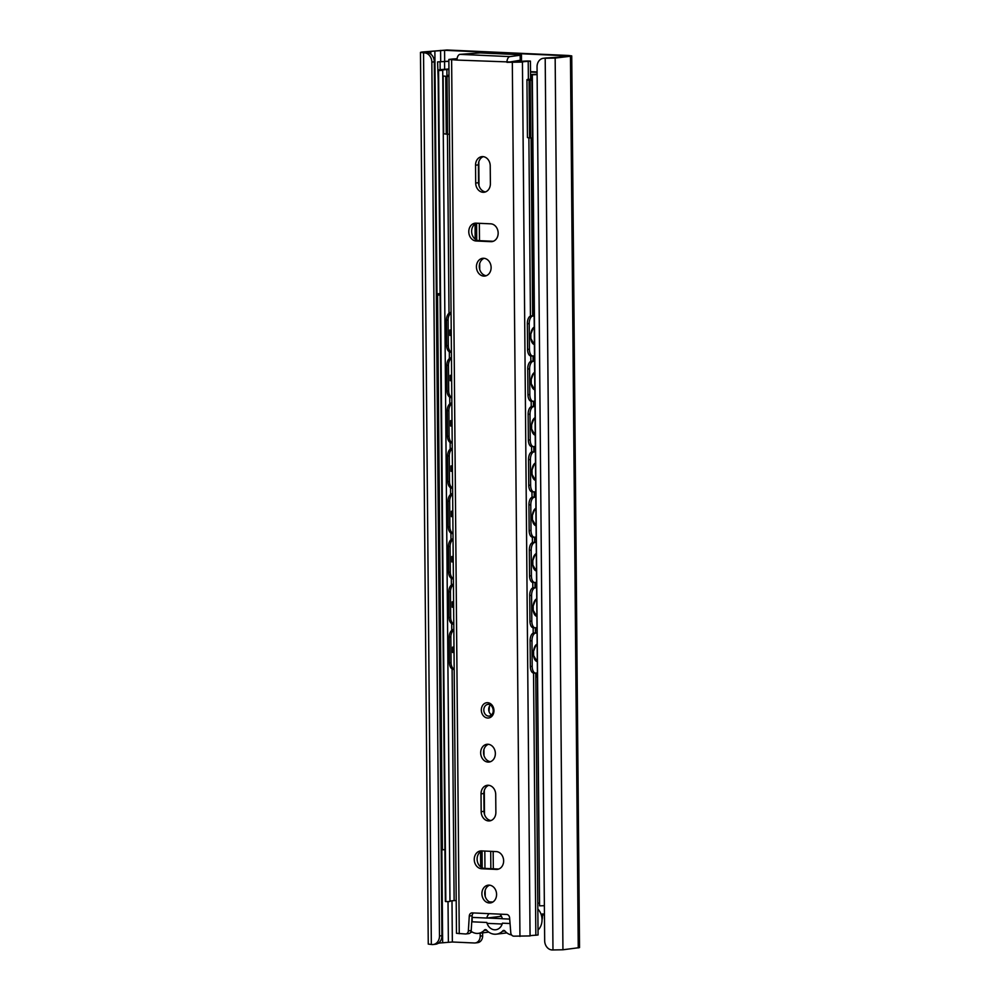 <?xml version="1.0" encoding="UTF-8"?>
<svg xmlns="http://www.w3.org/2000/svg" width="1000" height="1000" viewBox="0 0 1000 1000"><rect width="100%" height="100%" fill="white"/><g stroke="black" fill="none" stroke-linecap="round" stroke-linejoin="round"><path stroke-width="1.5" d="M543.325 58.3L545.775 58A8.95 7.325 83.2 0 1 546.763 57.962L557.137 57.25A9.3 0.725 -0.5 0 0 561.225 56.762L566.225 55.775L444.575 50.3L434.875 51.075A9.3 0.725 -0.5 0 0 430.788 51.562L424.775 52.35L426.875 52.562A8.95 7.325 83.2 0 1 434.3 61.812L441.925 935.675A8.95 7.325 83.2 0 1 435.65 944.225L433.2 944.525A8.95 7.325 -96.8 0 0 439.487 935.975L431.85 62.1A8.95 7.325 -96.8 0 0 424.438 52.862L420.475 52.387L421.75 52.062L447.025 50L568.663 55.487L571.737 55.912L570.462 56.238L555.163 58.075L544.312 58.263A8.95 7.325 -96.8 0 0 543.325 58.3A8.95 7.325 -96.8 0 0 537.05 66.85L544.675 940.713A8.95 7.325 -96.8 0 0 552.1 949.963L562.938 949.775L579.525 947.613L571.737 55.912M433.2 944.525A8.95 7.325 -96.8 0 1 432.212 944.562L428.263 944.087L420.475 52.387M482.625 932.85L482.65 935.825A7.15 5.863 83.2 0 1 477.625 942.663L475.175 942.962A7.15 5.863 -96.8 0 1 474.387 942.987L452.35 942L442.65 942.775A9.3 0.725 -0.5 0 0 438.575 943.263L438.225 943.3M475.175 942.962A7.15 5.863 -96.8 0 0 480.2 936.112L480.175 933.138M541.175 914.562A3.575 2.925 83.2 0 1 542.475 914A3.575 2.925 83.2 0 1 544.45 914.613M448.875 61.188L437.6 61.913L448.875 61.312M542.038 919.8A5.362 3.05 92.6 0 0 542.413 917.125A3.575 2.925 83.2 0 1 543.737 914.188M448.938 68.8A9.3 0.725 179.5 0 1 444.637 69.312L444.562 61.837M437.6 61.913L438.188 79.775M440.15 69.7L440.087 62.138M502.15 924.025L487.062 923.35M502.35 918.688L487.15 918.012M430.788 51.562L430.812 54.112M434.875 51.075L436.987 293.788M441.85 849.9L442.65 942.775M511.587 934.925A13.65 11.175 83.2 0 1 505.213 931.375A2.013 1.65 -96.8 0 0 502.463 931.263A15.188 12.425 83.2 0 1 496.375 934.163A15.188 12.425 83.2 0 1 486.875 930.55A2.013 1.65 -96.8 0 0 484.125 930.425A13.65 11.175 83.2 0 1 478.325 933.363A13.65 11.175 83.2 0 1 471.087 931.263M489.113 913.65A9.95 8.15 -96.8 0 0 486.75 918.05L472.137 917.4L472.175 921.812L486.788 922.463A9.95 8.15 -96.8 0 0 495.763 929.762A9.95 8.15 -96.8 0 0 502.413 923.175L510.05 923.512M509.7 919.087L502.375 918.763A9.95 8.15 -96.8 0 0 499.925 914.137M484.125 930.425L486.587 930.138M502.463 931.263L504.913 930.962M537.837 909A13.65 11.175 83.2 0 1 538.013 930.062M486.75 918.05L501.425 916.287M537.112 74.212A9.3 0.725 179.5 0 1 531.912 74.438L539.562 905.825A13.6 1.05 -0.5 0 0 544.375 905.675M444.637 69.312A13.6 1.05 -0.5 0 0 438.113 70.275L445.363 901.338A13.6 1.05 -0.5 0 0 445.825 901.6L449.975 901.475L442.725 70.412A9.3 0.725 179.5 0 1 442.4 70.237A9.3 0.725 179.5 0 1 446.875 69.575A13.6 1.05 -0.5 0 0 448.938 69.438M449.975 901.112A9.3 0.725 179.5 0 1 454.125 900.638A13.6 1.05 -0.5 0 0 456.2 900.5M489.475 901.888L492.837 902.038M537.788 903.112L539.138 903.175M531.912 74.438L532.312 74.763A13.6 1.05 -0.5 0 0 537.112 74.612M539.562 905.825L532.312 74.763M530.525 72.05L537.1 72.35M490.7 851.338L490.85 868.7M489.025 711.475L489.438 706.3M489.938 163.463A8.05 6.587 -96.8 0 0 490.1 164.275M493.162 851.438L493.312 868.8M438.113 70.275A13.6 1.05 -0.5 0 0 438.575 70.537L442.725 70.412M537.1 71.95L531.462 71.688A8.95 0.688 -0.5 0 0 530.525 71.65M445.825 901.6L438.575 70.537M449 76.463A10.175 0.787 179.5 0 1 447.025 76.45L443.137 75.987L443.638 133.775L447.525 134.238A10.175 0.787 179.5 0 0 449.513 134.25M446.925 75.45L449 75.312M530.575 77.912L531.938 77.862M531.962 80.25L529.075 80.15A10.175 0.787 179.5 0 1 526.95 79.688A10.175 0.787 179.5 0 1 527.413 79.45L531.95 79.125M531.95 78.412L530.588 78.412M532.463 138.038L529.587 137.925A10.175 0.787 179.5 0 1 527.45 137.463L526.95 79.688M531.388 78.388L531.4 79.138M470.538 932.487A14.312 1.113 -0.5 0 0 471.7 932.038L471.688 931.688M457.088 58.688A9.3 0.725 179.5 0 1 453.025 58.95L448.85 59.45L456.488 933.312L465.45 933.975A3.575 2.925 -96.8 0 0 465.85 933.962A3.575 2.925 -96.8 0 0 468.35 930.85L469.288 916.025A3.575 2.925 83.2 0 1 471.788 912.913A3.575 2.925 83.2 0 1 472.188 912.887L506.637 914.45A3.575 2.925 83.2 0 1 509.6 917.837L510.788 932.763A3.575 2.925 -96.8 0 0 513.737 936.162L530.062 935.938A9.3 0.725 179.5 0 1 535.837 935.225L538.062 934.963L535.775 673.1M473.587 912.95A3.575 2.925 -96.8 0 0 472.137 915.675L471.213 930.512A3.575 2.925 83.2 0 1 468.713 933.625L465.85 933.962M448.85 59.45L457 60.075A5.362 3.05 -87.4 0 1 460.012 54.363L509.963 56.612A5.362 3.05 92.6 0 0 506.95 62.325L522.438 62.075A9.3 0.725 179.5 0 1 528.212 61.363L530.438 61.1L527.663 60.975A14.312 1.113 -0.5 0 0 517.425 62.112L509.8 61.988L521.487 60.05L521.45 55.062L518.375 54.625L480.175 52.912L460.012 54.363M483.688 258.275A8.95 7.325 -96.8 0 0 482.7 258.3A8.95 7.325 -96.8 0 0 476.45 267.462A8.95 7.325 -96.8 0 0 483.85 276.1A8.95 7.325 -96.8 0 0 484.837 276.062A8.95 7.325 -96.8 0 0 491.1 266.913A8.95 7.325 -96.8 0 0 483.688 258.275M489.162 885.138A8.95 7.325 -96.8 0 0 488.175 885.175A8.95 7.325 -96.8 0 0 481.912 894.325A8.95 7.325 -96.8 0 0 489.312 902.962A8.95 7.325 -96.8 0 0 490.312 902.938A8.95 7.325 -96.8 0 0 496.562 893.775A8.95 7.325 -96.8 0 0 489.162 885.138M490.737 223.825L476.037 223.162A8.95 7.325 -96.8 0 0 475.05 223.2A8.95 7.325 -96.8 0 0 468.8 232.35A8.95 7.325 -96.8 0 0 476.2 241L490.887 241.663A8.95 7.325 -96.8 0 0 491.875 241.625A8.95 7.325 -96.8 0 0 498.137 232.475A8.95 7.325 -96.8 0 0 490.737 223.825M475.688 183.038A8.95 7.325 -96.8 0 0 484.1 192.25A8.95 7.325 -96.8 0 0 490.387 183.7L490.225 165.863A8.95 7.325 -96.8 0 0 481.812 156.65A8.95 7.325 -96.8 0 0 475.538 165.2L475.688 183.038L478.55 182.688A8.95 7.325 -96.8 0 0 485.513 191.9M496.213 851.575L481.525 850.913A8.95 7.325 -96.8 0 0 480.538 850.95A8.95 7.325 -96.8 0 0 474.275 860.113A8.95 7.325 -96.8 0 0 481.675 868.75L496.375 869.412A8.95 7.325 -96.8 0 0 497.362 869.375A8.95 7.325 -96.8 0 0 503.612 860.225A8.95 7.325 -96.8 0 0 496.213 851.575M481.175 811.688A8.95 7.325 -96.8 0 0 489.588 820.9A8.95 7.325 -96.8 0 0 495.875 812.35L495.712 794.513A8.95 7.325 -96.8 0 0 487.3 785.3A8.95 7.325 -96.8 0 0 481.025 793.85L481.175 811.688L484.038 811.338A8.95 7.325 -96.8 0 0 491 820.55M487.938 744.25A8.95 7.325 -96.8 0 0 486.95 744.287A8.95 7.325 -96.8 0 0 480.688 753.438A8.95 7.325 -96.8 0 0 488.088 762.075A8.95 7.325 -96.8 0 0 489.075 762.038A8.95 7.325 -96.8 0 0 495.337 752.887A8.95 7.325 -96.8 0 0 487.938 744.25M457 59.612L454.787 59.3A14.312 1.113 -0.5 0 0 457.025 59.188M484.15 258.312A8.95 7.325 -96.8 0 0 479.363 267.712A8.95 7.325 -96.8 0 0 486.25 275.725M489.625 885.175A8.95 7.325 -96.8 0 0 484.825 894.575A8.95 7.325 -96.8 0 0 491.712 902.588M476.725 240.087L476.575 223.188A8.95 7.325 -96.8 0 0 471.737 232.862A8.95 7.325 -96.8 0 0 479.05 240.65L493.25 241.287M483.263 156.65A8.95 7.325 -96.8 0 0 478.4 164.862L478.55 182.688M482.025 850.938A8.95 7.325 -96.8 0 0 477.225 860.612A8.95 7.325 -96.8 0 0 484.538 868.413L498.725 869.05M488.75 785.3A8.95 7.325 -96.8 0 0 483.875 793.512L484.038 811.338M488.4 744.287A8.95 7.325 -96.8 0 0 483.6 753.688A8.95 7.325 -96.8 0 0 490.487 761.7M535.425 632.85L535.375 627.8M535.025 587.562L534.987 582.5A7.15 3.55 92 0 1 534.712 582.513A7.15 3.55 92 0 1 531.413 575.875L531.188 550.2L529.325 550.125A7.15 3.55 -88 0 1 532.812 542.487L535.988 542.1M534.637 542.263L534.587 537.2M534.237 496.962L534.188 491.912M533.837 451.662L533.8 446.613L535.15 446.413M533.45 406.362L533.4 401.312M533.05 361.062L533.013 356.012M532.65 315.763L531.1 138.012M530.588 79.175L530.438 61.1M457 60.075L509.8 61.988M509.963 56.612L521.45 55.062M490.412 704.987A5.9 4.838 -96.8 0 0 491.613 714.925M536.375 586.325L535.013 586.263L536.375 586.325M453.675 624.113A7.15 4.562 -86.8 0 1 453.212 624.125A7.15 4.562 -86.8 0 1 449.025 617.438L448.8 591.763A7.15 4.562 -86.8 0 1 453.325 584.163L453.438 584.15M533.562 627.725A7.15 3.55 -88 0 1 533.237 627.75A7.15 3.55 -88 0 1 529.95 621.112L529.725 595.425A7.15 3.55 -88 0 1 533.212 587.788L536.388 587.388M536.388 587.663L535.075 587.85A7.15 3.55 92 0 0 531.587 595.487L531.812 621.175A7.15 3.55 92 0 0 535.1 627.812A7.15 3.55 92 0 0 535.425 627.8L536.737 627.612M453.713 629.462L453.713 629.462A7.15 4.562 -86.8 0 0 449.2 637.062L449.425 662.738L451.075 662.837A7.15 4.562 93.2 0 0 454.175 669.25M453.837 630.125A7.15 4.562 93.2 0 0 450.85 637.15L451.075 662.837M454.062 669.412A7.15 4.562 -86.8 0 1 453.6 669.425A7.15 4.562 -86.8 0 1 449.425 662.738M453.438 584.825A7.15 4.562 93.2 0 0 450.45 591.85L450.675 617.537A7.15 4.562 93.2 0 0 453.787 623.95M452.2 607.013L453.638 607.05L452.2 607.212L452.15 601.862L453.587 601.712M452.587 652.312L454.025 652.35L452.587 652.5L452.55 647.15L453.988 647.013M537.163 676.912L535.812 676.85M537.15 675.288A4.475 3.663 83.2 0 1 537.137 673.188M536.763 629.987A4.475 3.663 83.2 0 1 536.737 627.9M536.788 632.688L533.612 633.075A7.15 3.55 -88 0 0 530.112 640.725L530.337 666.4L532.2 666.475A7.15 3.55 92 0 0 535.5 673.112A7.15 3.55 92 0 0 535.812 673.1L537.137 672.9M536.788 632.962L535.475 633.15A7.15 3.55 92 0 0 531.975 640.788L532.2 666.475M536.888 644.237A8.838 4.375 -88 0 0 533.575 650.7L533.625 656.05A8.838 4.375 -88 0 0 537.038 661.538M536.487 598.975A8.838 4.375 -88 0 0 533.188 605.438L533.237 610.788A8.838 4.375 -88 0 0 536.638 616.287M533.95 673.025A7.15 3.55 -88 0 1 533.638 673.05A7.15 3.55 -88 0 1 530.337 666.4M535.938 659.837A7.15 3.55 92 0 0 536.825 659.513M535.538 614.587A7.15 3.55 92 0 0 536.487 614.225M535.588 495.725L534.225 495.662L535.588 495.725M452.525 493.562L452.525 493.562A7.15 4.562 -86.8 0 0 448.013 501.163L448.237 526.85L449.888 526.938A7.15 4.562 93.2 0 0 452.987 533.35M532.775 537.137A7.15 3.55 -88 0 1 532.45 537.15A7.15 3.55 -88 0 1 529.15 530.513L528.925 504.825A7.15 3.55 -88 0 1 532.425 497.188L535.6 496.8M535.6 497.062L534.288 497.25A7.15 3.55 92 0 0 530.788 504.9L531.013 530.575A7.15 3.55 92 0 0 534.312 537.212A7.15 3.55 92 0 0 534.637 537.2L535.95 537.013M452.925 538.862L452.925 538.862A7.15 4.562 -86.8 0 0 448.413 546.462L448.638 572.15L450.288 572.238A7.15 4.562 93.2 0 0 453.387 578.65M453.05 539.525A7.15 4.562 93.2 0 0 450.062 546.55L450.288 572.238M452.875 533.513A7.15 4.562 -86.8 0 1 452.413 533.525A7.15 4.562 -86.8 0 1 448.237 526.85M453.275 578.812A7.15 4.562 -86.8 0 1 452.812 578.825A7.15 4.562 -86.8 0 1 448.638 572.15M452.65 494.225A7.15 4.562 93.2 0 0 449.663 501.262L449.888 526.938M451.4 516.425L452.837 516.45L451.4 516.613L451.362 511.262L452.8 511.112M451.8 561.712L453.237 561.75L451.8 561.912L451.75 556.562L453.188 556.413M536.362 584.688A4.475 3.663 83.2 0 1 536.35 582.6M535.962 539.4A4.475 3.663 83.2 0 1 535.95 537.3M535.988 542.362L534.675 542.55A7.15 3.55 92 0 0 531.188 550.2M536.337 582.312L535.025 582.5M536.087 553.638A8.838 4.375 -88 0 0 532.788 560.1L532.837 565.45A8.838 4.375 -88 0 0 536.237 570.938M535.7 508.387A8.838 4.375 -88 0 0 532.4 514.837L532.438 520.188A8.838 4.375 -88 0 0 535.85 525.688M533.162 582.425A7.15 3.55 -88 0 1 532.85 582.45A7.15 3.55 -88 0 1 529.55 575.812L531.413 575.875M529.325 550.125L529.55 575.812M535.138 569.25A7.15 3.55 92 0 0 536.038 568.913M534.75 523.987A7.15 3.55 92 0 0 535.7 523.625M534.8 405.125L533.438 405.062L534.8 405.125M452.088 442.912A7.15 4.562 -86.8 0 1 451.625 442.925A7.15 4.562 -86.8 0 1 447.45 436.25L447.225 410.575A7.15 4.562 -86.8 0 1 451.737 402.975L451.85 402.962M531.975 446.538A7.15 3.55 -88 0 1 531.663 446.55A7.15 3.55 -88 0 1 528.362 439.913L528.138 414.237A7.15 3.55 -88 0 1 531.625 406.587L534.8 406.2M534.812 406.463L533.488 406.65A7.15 3.55 92 0 0 530 414.3L530.225 439.975A7.15 3.55 92 0 0 533.525 446.625A7.15 3.55 92 0 0 533.837 446.6M452.137 448.263L452.137 448.263A7.15 4.562 -86.8 0 0 447.625 455.863L447.837 481.55L449.487 481.637A7.15 4.562 93.2 0 0 452.6 488.05M452.25 448.925A7.15 4.562 93.2 0 0 449.275 455.962L449.487 481.637M452.488 488.212A7.15 4.562 -86.8 0 1 452.025 488.225A7.15 4.562 -86.8 0 1 447.837 481.55M451.863 403.625A7.15 4.562 93.2 0 0 448.875 410.662L449.1 436.337A7.15 4.562 93.2 0 0 452.2 442.75M450.613 425.825L452.05 425.863L450.613 426.012L450.562 420.662L452.013 420.513M451.012 471.125L452.45 471.163L451.012 471.312L450.962 465.962L452.4 465.812M535.575 494.1A4.475 3.663 83.2 0 1 535.55 492M535.175 448.8A4.475 3.663 83.2 0 1 535.163 446.7M535.2 451.5L532.025 451.887A7.15 3.55 -88 0 0 528.538 459.538L528.763 485.213L530.625 485.275A7.15 3.55 92 0 0 533.925 491.912A7.15 3.55 92 0 0 534.237 491.9L535.55 491.712M535.2 451.763L533.888 451.95A7.15 3.55 92 0 0 530.4 459.6L530.625 485.275M535.3 463.038A8.838 4.375 -88 0 0 532 469.5L532.05 474.85A8.838 4.375 -88 0 0 535.45 480.35M534.9 417.788A8.838 4.375 -88 0 0 531.6 424.25L531.65 429.6A8.838 4.375 -88 0 0 535.062 435.087M532.375 491.838A7.15 3.55 -88 0 1 532.062 491.85A7.15 3.55 -88 0 1 528.763 485.213M534.35 478.65A7.15 3.55 92 0 0 535.237 478.325M533.95 433.4A7.15 3.55 92 0 0 534.9 433.025M532.638 314.262L534 314.325M534 314.525L532.65 314.462M450.95 312.375L450.95 312.375A7.15 4.562 -86.8 0 0 446.438 319.975L446.662 345.65L448.312 345.75A7.15 4.562 93.2 0 0 451.413 352.163M531.188 355.938A7.15 3.55 -88 0 1 530.875 355.962A7.15 3.55 -88 0 1 527.575 349.312L527.35 323.638A7.15 3.55 -88 0 1 530.837 315.988L534.012 315.6M534.012 315.863L532.7 316.062A7.15 3.55 92 0 0 529.212 323.7L529.438 349.387A7.15 3.55 92 0 0 532.737 356.025A7.15 3.55 92 0 0 533.05 356L534.362 355.812M451.35 357.675L451.35 357.675A7.15 4.562 -86.8 0 0 446.825 365.275L447.05 390.95L448.7 391.037A7.15 4.562 93.2 0 0 451.8 397.45M451.463 358.338A7.15 4.562 93.2 0 0 448.475 365.363L448.7 391.037M451.3 352.325A7.15 4.562 -86.8 0 1 450.838 352.337A7.15 4.562 -86.8 0 1 446.662 345.65M451.688 397.625A7.15 4.562 -86.8 0 1 451.238 397.625A7.15 4.562 -86.8 0 1 447.05 390.95M451.062 313.038A7.15 4.562 93.2 0 0 448.088 320.062L448.312 345.75M449.825 335.225L451.262 335.262L449.825 335.412L449.775 330.062L451.213 329.925M450.213 380.525L451.662 380.562L450.225 380.712L450.175 375.363L451.613 375.213M534.775 403.5A4.475 3.663 83.2 0 1 534.763 401.4M534.388 358.2A4.475 3.663 83.2 0 1 534.362 356.1M534.412 360.9L531.237 361.287A7.15 3.55 -88 0 0 527.737 368.938L527.962 394.613L529.825 394.688A7.15 3.55 92 0 0 533.125 401.325A7.15 3.55 92 0 0 533.45 401.3L534.763 401.112M534.412 361.163L533.1 361.35A7.15 3.55 92 0 0 529.6 369L529.825 394.688M534.513 372.45A8.838 4.375 -88 0 0 531.213 378.9L531.25 384.25A8.838 4.375 -88 0 0 534.663 389.75M534.113 327.188A8.838 4.375 -88 0 0 530.812 333.65L530.862 339A8.838 4.375 -88 0 0 534.263 344.5M531.587 401.238A7.15 3.55 -88 0 1 531.263 401.25A7.15 3.55 -88 0 1 527.962 394.613M533.562 388.05A7.15 3.55 92 0 0 534.45 387.725M533.162 342.8A7.15 3.55 92 0 0 534.113 342.425M436.325 293.837L440.062 293.625M440.075 294.988L436.337 295.238M444.913 849.625L441.188 849.875M437.562 295.287L442.413 849.925M546.763 57.962L544.312 58.263M424.438 52.862L426.875 52.562M545.2 58.3L552.975 950M482.65 935.825L480.2 936.112M444.575 50.3L444.663 61.238M451.987 900.8L452.35 942M570.462 56.238L578.25 947.938M555.163 58.075L562.938 949.775M423.55 52.812L431.337 944.513M441.925 935.675L439.487 935.975M431.85 62.1L434.3 61.812M440.588 50.388L440.688 61.7M448.013 901.538L448.375 942.087M485.213 896.413L485.163 890.375M484.963 868.425L484.812 851.062M484.5 814.388L484.288 790.5M483.988 755.525L483.925 749.488M479.738 269.55L479.688 263.512M479.487 240.675L479.338 223.312M479.012 185.738L478.8 161.863M480.675 866.912L480.538 851.725M475.188 239.15L475.062 223.975M454.125 900.638L452.1 668.925M451.763 630.35L451.7 623.625M451.375 585.05L451.312 578.325M450.975 539.75L450.913 533.025M450.575 494.45L450.525 487.725M450.188 449.15L450.125 442.438M449.787 403.85L449.725 397.137M449.387 358.55L449.338 351.838M449 313.263L447.438 134.225M446.925 76.45L446.875 69.575M529.075 80.15L529.587 137.925M530.175 80.213L530.688 138M445.75 76.413L446.262 134.188M447.025 76.45L447.525 134.238M471.213 930.512L468.35 930.85M459.25 933.7L451.625 59.837M519.95 936.438L512.325 62.575M487.575 702.688A7.688 6.3 83.2 0 1 493.95 710.65A7.688 6.3 83.2 0 1 487.7 718.025A7.688 6.3 83.2 0 1 481.325 710.075A7.688 6.3 83.2 0 1 487.575 702.688M469.288 916.025L472.137 915.675M535.837 935.225L533.55 673.037M533.2 633.188L533.162 627.737M532.812 587.888L532.762 582.438M532.413 542.587L532.362 537.15M532.013 497.287L531.975 491.85M531.625 451.987L531.575 446.55M531.225 406.688L531.175 401.25M530.837 361.388L530.788 355.95M530.438 316.1L528.888 137.863M528.375 79.312L528.212 61.363M530.062 935.938L522.438 62.075M520.212 60.375L520.163 55.388M490.887 241.663L492.85 241.425M476.2 241L479.05 240.65M475.538 165.2L478.4 164.862M496.375 869.412L498.325 869.175M481.675 868.75L484.538 868.413M481.025 793.85L483.875 793.512M487.95 704.375L488.512 704.362C492.275 703.913 496.512 713.637 489.363 716.1A5.9 4.838 83.2 0 1 488.713 716.125A5.9 4.838 83.2 0 1 483.825 710.413A5.9 4.838 83.2 0 1 487.95 704.375A5.9 4.838 83.2 0 1 488.438 704.35M533.212 587.788L535.075 587.85M450.85 637.15L449.2 637.062M448.8 591.763L450.45 591.85M529.95 621.112L531.812 621.175M533.475 610.712L535.675 614.612A7.15 3.55 92 0 0 536.625 614.388M533.875 655.975L536.075 659.862A7.15 3.55 92 0 0 537.013 659.65M535.475 633.15L533.612 633.075M531.975 640.788L530.112 640.725M529.725 595.425L531.587 595.487M449.025 617.438L450.675 617.537M532.425 497.188L534.288 497.25M450.062 546.55L448.413 546.462M448.013 501.163L449.663 501.262M529.15 530.513L531.013 530.575M532.688 520.112L534.888 524.012A7.15 3.55 92 0 0 535.825 523.8M533.088 565.375L535.288 569.275A7.15 3.55 92 0 0 536.225 569.05M534.675 542.55L532.812 542.487M528.925 504.825L530.788 504.9M531.625 406.587L533.488 406.65M449.275 455.962L447.625 455.863M447.225 410.575L448.875 410.662M528.362 439.913L530.225 439.975M531.9 429.525L534.1 433.425A7.15 3.55 92 0 0 535.037 433.2M532.288 474.775L534.487 478.675A7.15 3.55 92 0 0 535.438 478.45M533.888 451.95L532.025 451.887M530.4 459.6L528.538 459.538M528.138 414.237L530 414.3M447.45 436.25L449.1 436.337M530.837 315.988L532.7 316.062M448.475 365.363L446.825 365.275M446.438 319.975L448.088 320.062M527.575 349.312L529.438 349.387M531.1 338.925L533.3 342.825A7.15 3.55 92 0 0 534.25 342.6M531.5 384.175L533.7 388.075A7.15 3.55 92 0 0 534.65 387.863M533.1 361.35L531.237 361.287M529.6 369L527.737 368.938M527.35 323.638L529.212 323.7M478.325 933.363L488.725 932.113M496.375 934.163L506.887 932.9M482.2 867.85L482.05 850.938M533.237 627.75L535.1 627.812M533.638 673.05L535.5 673.112M533.438 605.363C535.112 600.725 536.038 599.038 536.188 600.312M533.825 650.625C535.513 645.987 536.425 644.3 536.587 645.562M534.688 613.85A7.1 7.1 0 0 0 536.625 614.225M536.5 600.05A7.1 7.1 0 0 0 535.05 600.3M535.125 659.163A7.1 7.1 0 0 0 537.013 659.525M536.888 645.35A7.1 7.1 0 0 0 535.413 645.612M532.45 537.15L534.312 537.212M532.85 582.45L534.712 582.513M532.638 514.775C534.325 510.125 535.25 508.45 535.4 509.712M533.038 560.025C534.725 555.388 535.638 553.7 535.788 554.975M533.9 523.25A7.1 7.1 0 0 0 535.825 523.625M535.7 509.45A7.1 7.1 0 0 0 534.263 509.712M534.338 568.562A7.1 7.1 0 0 0 536.225 568.925M536.1 554.75A7.1 7.1 0 0 0 534.612 555.013M531.663 446.55L533.525 446.625M532.062 491.85L533.925 491.912M531.85 424.175C533.538 419.538 534.45 417.85 534.6 419.113M532.25 469.425C533.925 464.787 534.85 463.1 535 464.375M533.1 432.663A7.1 7.1 0 0 0 535.037 433.038M534.913 418.862A7.1 7.1 0 0 0 533.475 419.113M533.538 477.975A7.1 7.1 0 0 0 535.438 478.338M535.312 464.15A7.1 7.1 0 0 0 533.825 464.425M530.875 355.962L532.737 356.025M531.263 401.25L533.125 401.325M531.062 333.575C532.75 328.938 533.663 327.25 533.812 328.525M531.45 378.837C533.138 374.188 534.062 372.5 534.212 373.775M532.312 342.062A7.1 7.1 0 0 0 534.25 342.438M534.125 328.263A7.1 7.1 0 0 0 532.675 328.512M532.75 387.375A7.1 7.1 0 0 0 534.637 387.738M534.525 373.562A7.1 7.1 0 0 0 533.038 373.825"/></g></svg>
